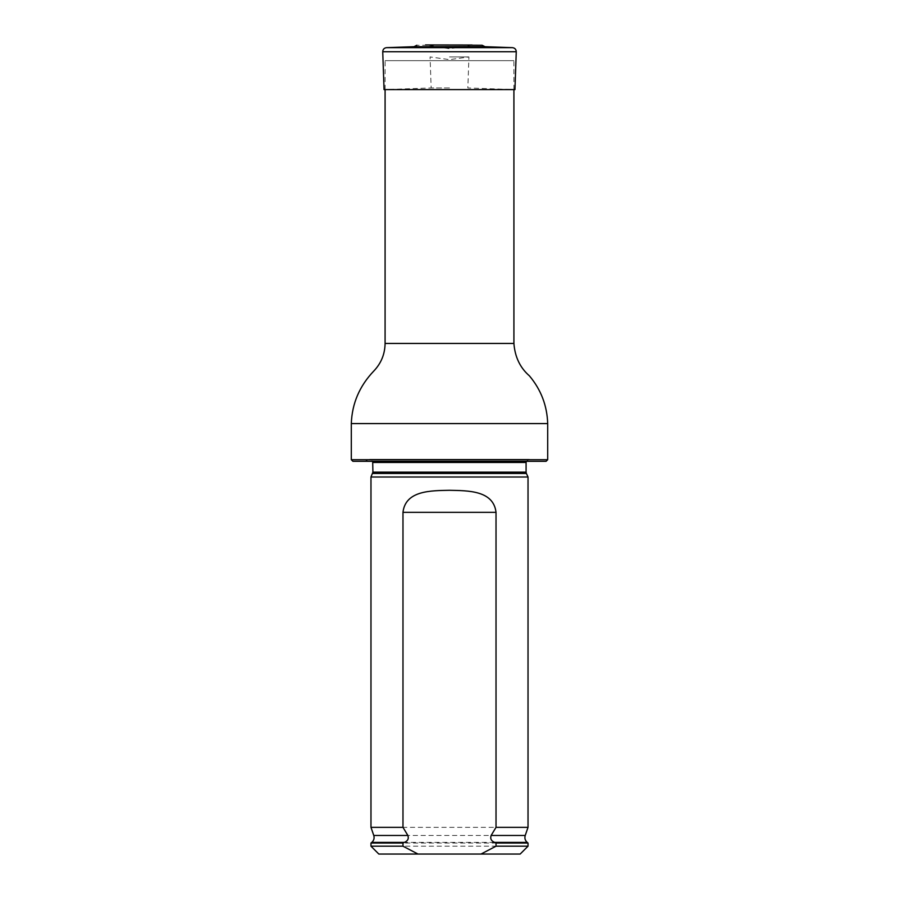 <?xml version="1.0" encoding="UTF-8"?>
<svg xmlns="http://www.w3.org/2000/svg" width="899" height="899" viewBox="0 0 899 899"><rect width="100%" height="100%" fill="white"/><g stroke="black" fill="none" stroke-linecap="round" stroke-linejoin="round"><path stroke-width="0.67" stroke-dasharray="4.5 3.37" d="M385.087 89.619L385.087 60.66L513.913 60.66L385.087 60.66M352.88 461.288L546.12 461.288M364.859 461.288L534.141 461.288L364.859 461.288L368.444 459.614L530.556 459.614L369.77 459.322L529.23 459.322L369.77 459.322L529.23 459.322L369.77 459.322L372.68 461.288M547.693 459.715L351.307 459.715M370.972 476.998L528.028 476.998M520.173 854.05L378.827 854.05M528.028 846.195L370.972 846.195M528.028 843.048L370.972 843.048M370.972 827.338L528.028 827.338M413.967 46.703L485.033 46.703M449.5 47.816L447.05 47.816L449.5 47.816M449.5 87.967L431.16 87.967L449.5 87.967M449.5 56.94L468.93 56.94L449.5 56.94M449.5 89.619L384.053 89.619L431.16 87.967L430.07 56.94L449.5 59.637L468.93 56.94L467.84 87.967L514.947 89.619L449.5 89.619M513.913 343.452L385.087 343.452M547.693 423.575L351.307 423.575M372.613 473.47L526.387 473.47M372.916 472.144L526.084 472.144M372.916 462.468L526.084 462.468M371.781 842.397L527.219 842.397M373.77 835.463L525.23 835.463M482.122 45.253L416.878 45.253M473.481 44.95L425.519 44.95M449.5 45.029L426.868 45.029L449.5 45.029M512.475 47.658L386.525 47.658M516.262 51.726L382.738 51.726M513.913 89.619L513.913 60.66M526.32 461.288L529.23 459.322L534.141 461.288M426.868 45.029L473.211 44.95L449.5 48.715L426.868 45.029"/><path stroke-width="1.35" d="M351.307 459.715L547.693 459.715L546.12 461.288L352.88 461.288L351.307 459.715L351.307 423.575C352.037 403.505 359.533 385.986 373.793 371.04C381.154 363.32 384.918 354.116 385.087 343.452L385.087 89.619M372.613 473.47L526.387 473.47L528.028 476.998L370.972 476.998L372.916 472.144L372.68 461.288M417.99 854.05L402.977 846.195L370.972 846.195L378.827 854.05L520.173 854.05L528.028 846.195L528.028 843.048L496.023 843.048L496.023 846.195L528.028 846.195M496.023 846.195L481.01 854.05M370.972 846.195L370.972 843.048L402.977 843.048L404.359 842.397C407.775 841.003 408.955 838.688 407.876 835.463L402.977 827.338L402.977 512.34C405.483 490.281 431.318 490.685 449.489 490.292C467.682 490.708 493.461 490.247 496.023 512.34L496.023 827.338L491.124 835.463C490.056 838.688 491.225 841.003 494.641 842.397L496.023 843.048M402.977 846.195L402.977 843.048M402.977 827.338L370.972 827.338L370.972 476.998M491.124 835.463L525.23 835.463L528.028 827.338L496.023 827.338M528.028 827.338L528.028 476.998M482.122 45.253L425.519 44.95L482.122 45.253L485.033 46.703L413.967 46.703L386.525 47.658L512.475 47.658C514.857 47.984 516.116 49.333 516.262 51.726L382.738 51.726C382.884 49.333 384.143 47.984 386.525 47.658M382.738 51.726L384.053 89.619L514.947 89.619L516.262 51.726M385.087 343.452L513.913 343.452L513.913 89.619M351.307 423.575L547.693 423.575C547.109 405.606 541.018 389.694 529.399 375.838C520.105 367.781 514.947 356.982 513.913 343.452M526.387 473.47L526.084 472.144L372.916 472.144M526.084 472.144L526.084 462.468L372.916 462.468M404.359 842.397L371.781 842.397L370.972 843.048M525.23 835.463C524.443 838.194 525.106 840.498 527.219 842.397L494.641 842.397M407.876 835.463L373.77 835.463C374.557 838.194 373.894 840.498 371.781 842.397M496.023 512.34L402.977 512.34M547.693 459.715L547.693 423.575M526.084 462.468L526.32 461.288M527.219 842.397L528.028 843.048M373.77 835.463L370.972 827.338M416.878 45.253L413.967 46.703M426.868 45.029L425.519 44.95M472.132 45.029L425.789 44.95M485.033 46.703L512.475 47.658"/></g></svg>
